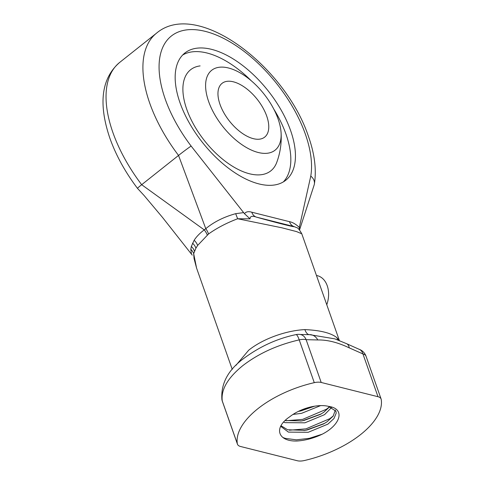 <?xml version="1.0" encoding="UTF-8"?>
<svg xmlns="http://www.w3.org/2000/svg" width="485" height="485" viewBox="0 0 485 485"><rect width="100%" height="100%" fill="white"/><g stroke="black" fill="none" stroke-linecap="round" stroke-linejoin="round"><path stroke-width="0.73" d="M316.456 275.456L317.426 275.698A22.874 16.284 104.1 0 1 326.775 304.75M299.603 229.744L314.025 185.361A11.434 8.906 -170.3 0 0 314.359 184.124A11.434 8.906 -170.3 0 0 310.77 176.097A102.917 52.938 51.6 0 0 305.392 134.236A102.917 52.938 51.6 0 0 205.27 31.373A102.917 52.938 51.6 0 0 165.209 99.049A102.917 52.938 51.6 0 0 191.126 146.064L244.464 213.673C245.998 211.684 248.435 211.199 251.776 212.206L289.46 221.663C292.673 222.306 295.959 224.228 299.318 227.441L310.77 176.097M290.594 130.52A81.195 41.765 51.6 0 0 240.408 63.814A81.195 41.765 51.6 0 0 184.815 53.053A81.195 41.765 51.6 0 0 180.008 102.759A81.195 41.765 51.6 0 0 230.187 169.471A81.195 41.765 51.6 0 0 285.786 180.226A81.195 41.765 51.6 0 0 290.594 130.52M283.355 181.899A81.195 41.765 51.6 0 0 285.986 134.181A81.195 41.765 51.6 0 0 273.782 109.089M251.382 80.868A81.195 41.765 51.6 0 0 182.633 55.041M281.064 132.472A50.998 26.232 51.6 0 0 278.093 118.958A50.998 26.232 51.6 0 0 230.254 68.482A50.998 26.232 51.6 0 0 208.635 101.523A50.998 26.232 51.6 0 0 252.188 150.423A50.998 26.232 51.6 0 0 281.064 132.472A72.047 72.047 0 0 1 276.741 162.414A64.535 33.198 -128.4 0 1 233.843 167.064A64.535 33.198 -128.4 0 1 186.737 109.27A64.535 33.198 -128.4 0 1 200.117 65.905M339.361 340.494L301.779 233.782L296.547 231.587L281.785 227.774L237.662 218.753C226.556 222.979 216.837 228.059 208.52 234.006L197.625 245.452L195.916 248.181L193.679 253.673L196.564 268.06L232.248 369.394M257.881 408.703A75.472 36.072 160.6 0 0 237.341 443.751A11.434 5.468 160.6 0 0 237.45 444.193A11.434 5.468 160.6 0 0 240.56 446.491L297.36 460.75A11.434 5.468 160.6 0 0 304.277 460.55A75.472 36.072 160.6 0 0 381.222 399.464A11.434 5.468 160.6 0 0 381.107 399.022A11.434 5.468 160.6 0 0 378.003 396.718L321.203 382.465A11.434 5.468 160.6 0 0 314.28 382.659A75.472 36.072 160.6 0 0 257.881 408.703M314.28 382.659L299.215 339.876C277.305 344.944 258.481 353.553 242.73 365.69C227.653 377.997 220.833 389.758 222.269 400.962L237.341 443.751M320.609 405.612L301.543 413.341L292.995 414.433M314.68 406.175L300.712 410.971L298.293 411.425M331.776 407.303L324.58 414.651L304.883 422.817L285.071 422.641L283.592 422.108M329.83 406.654L323.744 412.28L320.385 414.396L304.046 420.446L301.561 420.913L285.113 420.531M328.478 406.363A28.591 13.665 160.6 0 0 289.812 416.718C272.994 427.928 277.984 441.562 296.765 441.017C305.289 440.495 313.777 438.222 322.222 434.196C340.846 424.714 345.52 408.54 328.478 406.363L335.911 411.159L336.208 413.099L333.989 418.513L327.915 424.126L308.217 432.287L288.411 432.117L280.676 426.285M335.347 410.031L333.153 416.142L327.078 421.756L323.719 423.872L307.387 429.922L304.895 430.389L287.575 429.746L280.991 425.691M192.242 255.134L162.511 217.425L144.136 195.558L137.473 188.344A11.434 0.424 142.8 0 1 141.675 184.7L204.258 229.878L205.779 228.671L178.541 155.43A11.434 0.424 -37.2 0 1 191.126 146.064M235.904 365.387L248.653 350.249C262.852 338.785 286.132 330.54 304.859 329.6C320.318 330.291 330.982 332.971 336.851 337.633L339.003 340.355M296.723 227.635L294.068 226.58L256.383 217.116C277.002 222.906 295.474 227.544 294.068 226.58A11.434 8.142 104.1 0 1 289.46 221.663M208.52 234.006A11.434 5.893 -126.1 0 0 205.779 228.671C213.915 221.93 223.894 216.928 235.698 213.673L243.682 212.606M299.433 226.598L299.615 228.538M191.454 254.073L190.805 249.32L191.32 246.483L194.145 240.263C196.48 236.625 199.85 233.164 204.258 229.878A11.434 5.862 -130.7 0 1 207.277 234.995M378.003 396.718L362.932 353.935L349.242 347.86C337.76 342.392 327.272 339.761 317.784 339.961L306.132 339.676L321.203 382.465M338.148 340.033A11.434 9.803 135.4 0 1 336.851 337.633M304.859 329.6A11.434 5.171 -93.4 0 0 309.478 334.644L334.82 338.851L346.726 343.75A11.434 6.541 -63.2 0 1 349.242 347.86M300.27 334.486A11.434 11.434 0 0 0 295.965 334.614A11.434 2.322 -102.6 0 1 299.215 339.876A11.434 5.468 -19.4 0 1 306.132 339.676A11.434 8.542 99.1 0 0 300.276 334.486A11.434 8.542 99.1 0 1 300.276 334.486L309.478 334.644A11.434 9.239 -93.8 0 1 317.784 339.961M295.965 334.614C276.947 338.603 259.293 346.739 242.997 359.015C227.841 370.425 220.808 383.926 221.894 399.507L221.894 399.507A11.434 9.979 -9.6 0 0 222.269 400.962A11.434 5.468 -19.4 0 0 222.385 401.41L237.45 444.193M190.805 249.32A11.434 9.894 -166.9 0 1 193.679 253.673L194.042 258.517M251.776 212.206A11.434 8.142 104.1 0 0 256.383 217.116C252.218 215.631 250.096 216.207 250.024 218.844L237.662 218.753A11.434 0.691 -110.2 0 1 235.698 213.673M299.421 229.047L299.318 227.441M244.464 213.673L250.024 218.844M324.556 423.387L306.381 430.043L303.956 430.534M321.222 413.911L303.046 420.568L300.621 421.059M314.238 406.248L298.414 411.365M322.222 434.196L309.303 438.331L296.347 439.834L285.295 438.373L282.876 437.494M333.377 415.839L329.836 418.67L305.968 428.855L289.309 430.219M329.739 406.636L326.502 409.195L302.628 419.386L285.974 420.75M381.107 399.022L366.042 356.233A11.434 5.468 -19.4 0 0 362.932 353.935A11.434 7.687 -71.5 0 0 358.888 349.188L346.726 343.75M266.726 116.103A34.308 17.648 51.6 0 0 245.525 87.918A34.308 17.648 51.6 0 0 222.033 83.371A34.308 17.648 51.6 0 0 220.002 104.372A34.308 17.648 51.6 0 0 241.203 132.563A34.308 17.648 51.6 0 0 264.695 137.103A34.308 17.648 51.6 0 0 266.726 116.103M149.738 103.19A114.357 58.818 -128.4 0 1 156.51 33.18L119.643 62.45A114.357 58.818 51.6 0 0 112.872 132.46A114.357 58.818 51.6 0 0 141.675 184.7L178.541 155.43A114.357 58.818 -128.4 0 1 149.738 103.19M191.32 246.483A11.434 9.548 -158.8 0 1 194.479 251.175M192.533 243.185A11.434 9.051 -151.1 0 1 195.916 248.181M194.145 240.263A11.434 8.518 -145.5 0 1 197.625 245.452M156.51 33.18C197.322 -1.334 285.271 66.415 308.496 136.534C314.668 153.951 316.62 169.817 314.359 184.124M137.473 188.344C125.197 172.09 115.994 155.382 109.877 138.213C99.643 108.022 99.261 80.061 119.643 62.45M196.564 268.06L194.036 258.487M301.779 233.782C299.506 229.738 297.82 227.689 296.711 227.629M366.042 356.233A11.434 11.434 0 0 0 358.888 349.188M221.894 399.507A11.434 11.434 0 0 0 222.385 401.41"/></g></svg>
